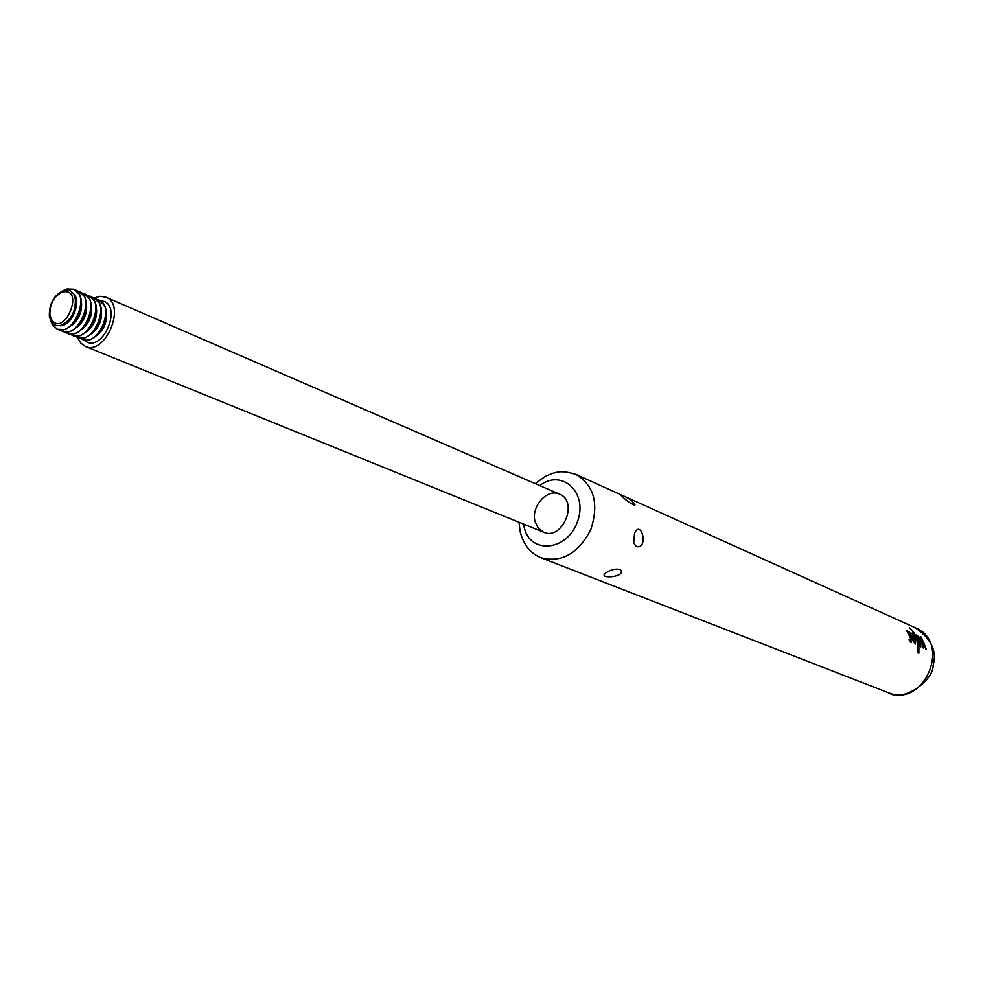 <?xml version="1.0" encoding="UTF-8"?>
<svg xmlns="http://www.w3.org/2000/svg" width="983" height="983" viewBox="0 0 983 983"><rect width="100%" height="100%" fill="white"/><g stroke="black" fill="none" stroke-linecap="round" stroke-linejoin="round"><path stroke-width="1.47" d="M96.592 299.311L98.878 299.962C115.601 305.983 98.325 347.146 82.314 339.418L80.262 338.238M82.621 339.54L90.62 339.602C101.556 333.704 106.729 323.874 106.115 310.087L104.825 305.762L98.878 299.962M100.536 300.761L104.223 301.486M87.143 342.17L84.059 340.044M100.315 300.638L104.075 301.425C121.364 307.642 103.547 350.083 86.995 342.109L83.801 339.971M91.652 297.185L93.938 297.837C110.674 303.858 93.36 345.119 77.338 337.39L80.692 343.042L85.288 346.397C105.279 356.006 126.795 304.742 105.931 297.198L100.327 296.264L94.245 297.96M77.964 337.636L85.533 337.611C96.555 331.75 101.765 321.871 101.175 307.974L99.848 303.526L93.938 297.837M77.338 337.39L75.273 336.211M72.656 335.473L80.434 335.608C91.53 329.772 96.789 319.856 96.223 305.86L94.835 301.289L88.986 295.699C105.722 301.72 88.359 343.079 72.349 335.35L70.272 334.159M86.688 295.047L88.986 295.699M67.643 333.421L75.298 333.593C86.467 327.794 91.788 317.841 91.235 303.722L89.809 299.041L84.01 293.548C100.758 299.569 83.346 341.04 67.323 333.298L65.234 332.094M81.687 292.897L84.01 293.548M62.593 331.357L70.149 331.566C81.392 325.803 86.75 315.813 86.234 301.584L84.747 296.78L79.009 291.386C95.756 297.407 78.296 338.975 62.273 331.234L60.184 330.03M76.674 290.735L79.009 291.386M57.53 329.293L64.964 329.526C76.281 323.8 81.687 313.774 81.196 299.434L79.66 294.507L73.971 289.223C90.731 295.232 73.234 336.911 57.211 329.17L52.124 324.341L50.821 320.962C53.193 325.041 56.658 326.442 61.241 325.201C71.034 320.311 75.74 311.648 75.335 299.213L73.971 294.875C71.648 290.735 68.22 289.248 63.662 290.403L66.967 288.965L73.971 289.223M51.853 322.547L52.271 323.604M62.593 291.988L63.662 290.403C53.795 295.17 49.027 303.821 49.347 316.342L50.833 320.974L51.214 319.094L49.9 314.99C49.605 303.882 53.832 296.215 62.593 291.988C85.705 286.987 63.834 339.11 51.214 319.094M924.905 645.708L925.851 649.099L921.427 637.193L920.518 636.775L922.705 647.686L923.479 648.03L923.283 644.983L924.905 645.708M919.67 637.525L916.402 634.92L920.174 646.568L920.874 646.875L919.769 641.69L920.899 641.924L921.046 640.879L919.388 637.66L920.653 642.022M908.599 631.577L906.719 630.779L910.442 637.955L911.02 640.941L909.128 639.171L909.496 641.186L910.836 642.378L911.634 642.341L910.565 636.861L907.678 632.032L909.349 633.077L908.599 631.577L908.71 632.487M909.349 631.7L912.531 640.019L915.406 644.037L915.652 641.395L912.494 633.126L914.866 642.649L909.349 631.7M917.962 648.19L917.962 652.884L918.872 653.29L918.884 648.583L917.962 648.19M913.367 631.737L909.766 627.891L913.367 631.737M917.803 647.011L918.859 647.478L917.336 639.564L914.018 632.671L912.949 632.18L917.028 640.425L918.319 644.565L917.803 647.011M619.634 569.378L620.359 569.771C627.486 577.082 597.148 579.577 605.528 573.052C610.394 569.845 615.1 568.629 619.634 569.378M636.271 546.536L633.666 542.997L634.551 533.216C641.408 518.668 648.94 549.571 636.271 546.536M622.485 495.53C629.439 498.479 633.605 501.625 634.981 504.955C631.074 504.119 626.404 500.888 620.961 495.248L622.485 495.53M535.108 521.703C530.648 506.7 547.199 487.998 559.573 494.191C578.913 501.428 562.325 540.957 543.611 532.221L538.254 528.203L535.108 521.703M913.035 632.487L917.053 639.687L918.675 647.392M910.381 628.444L912.814 631.491M917.975 648.448L918.884 648.583M918.589 648.719L918.589 653.154M911.966 633.15L915.37 641.53L915.406 644.037M909.533 632.044L914.632 642.722M906.695 630.816L908.317 631.713M907.592 632.118L910.283 636.996L911.327 642.489M909.287 639.958L910.786 641.014M916.586 635.251L919.388 637.66M920.555 646.728L919.769 641.69M919.953 640.646L919.093 640.511L920.248 640.154L919.289 637.82L917.815 636.591L919.363 640.388M919.093 640.511L917.815 636.591M923.184 647.908L923.283 644.983M924.352 644.135L922.804 643.693L924.352 644.135L921.919 638.876L923.086 643.57M920.641 637.095L921.427 637.193M921.145 637.316L926.269 649.284M922.804 643.693L921.919 638.876M79.992 324.611L80.041 323.911M81.454 322.842L81.7 321.478M85.644 312.09L86.443 310.96M106.397 313.454C106.938 322.264 103.879 329.563 97.206 335.338M75.052 322.412L75.101 321.65M76.539 320.569L76.834 319.07M80.508 310.296L81.38 309.043M101.458 311.255C102.035 320.163 98.951 327.536 92.181 333.36M70.076 320.2L70.321 318.025M75.212 306.389L76.588 304.693M96.506 309.031C97.12 318.05 93.987 325.496 87.131 331.369M75.347 299.311L76.146 298.82M66.5 322.94L66.414 322.277M75.507 300.626L76.391 299.975M91.517 306.807C92.169 315.924 89.011 323.444 82.044 329.366M86.504 304.583C87.192 313.798 83.997 321.392 76.944 327.351M81.466 302.334C82.191 311.648 78.972 319.315 71.82 325.324M51.079 319.721L50.096 316.17M72.767 293.032C82.928 300.196 71.317 327.867 59.078 325.643M915.554 627.879L576.099 474.494C594.236 485.602 599.126 503.984 590.783 529.653C578.299 553.589 561.748 562.976 541.129 557.816L888.349 692.696C924.204 708.657 952.06 642.28 915.554 627.879C931.282 638.864 937.143 651.373 933.113 665.405C933.924 679.671 903.66 703.14 888.349 692.696M539.741 485.577C562.153 468.178 588.559 492.999 577.34 521.961C567.019 551.254 530.144 554.559 524.222 527.453L523.57 524.099M82.314 339.418L82.928 339.663M85.288 346.397L543.611 532.221M105.931 297.198L559.573 494.191M72.349 335.35L72.975 335.596M67.323 333.298L67.95 333.556M62.273 331.234L62.912 331.492M57.211 329.17L57.837 329.428M52.369 323.137L52.124 324.341M66.279 289.997L66.967 288.965M519.049 522.268L520.068 531.348C523.521 544.815 530.55 553.638 541.129 557.816M576.099 474.494C560.335 469.493 555.96 472.749 552.434 473.364L545.16 476.423L535.268 483.636M634.047 505.213L634.981 504.955"/></g></svg>
